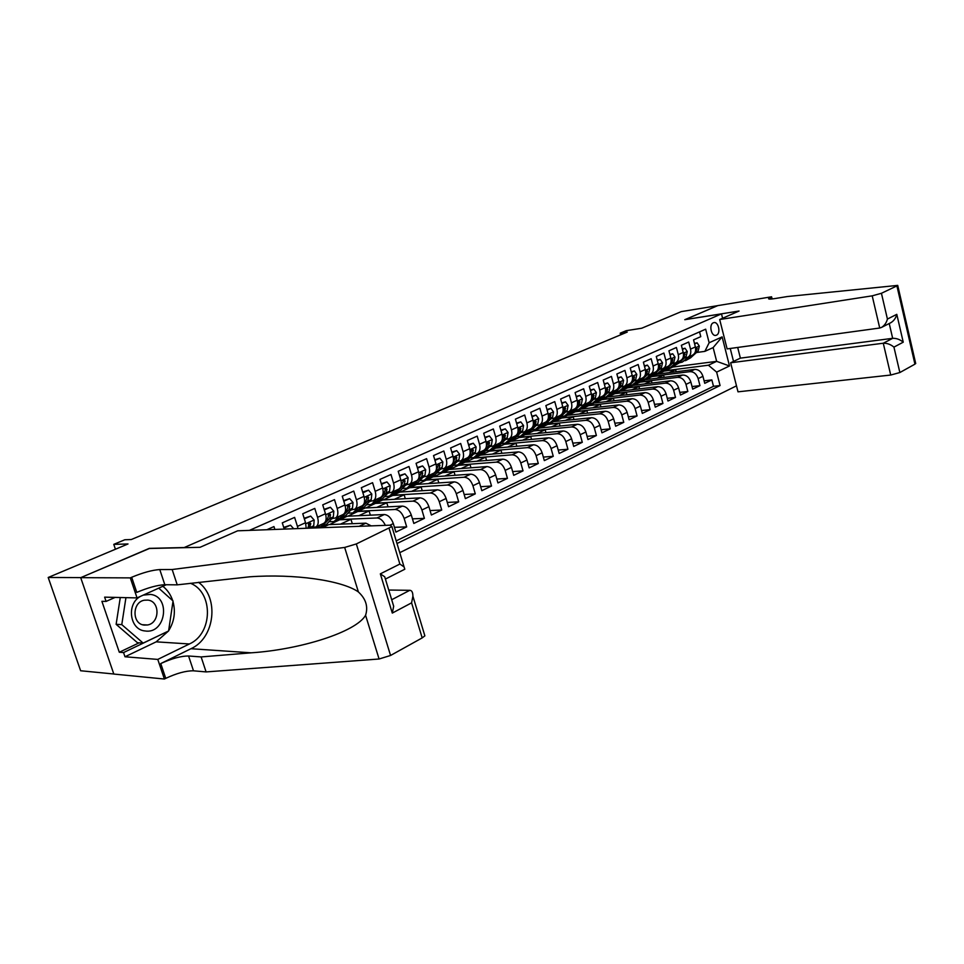 <?xml version="1.0" encoding="UTF-8"?>
<svg xmlns="http://www.w3.org/2000/svg" width="964" height="964" viewBox="0 0 964 964"><rect width="100%" height="100%" fill="white"/><g stroke="black" fill="none" stroke-linecap="round" stroke-linejoin="round"><path stroke-width="1.45" d="M713.312 322.807C708.624 324.507 711.312 336.87 716.035 335.315L716.457 335.159C721.132 333.411 718.433 321.108 713.709 322.663L713.312 322.807M399.771 552.661L736.484 385.841M113.8 673.993L80.627 670.751L48.2 577.472L128.007 543.961L113.776 544.359L115.427 549.239M722.602 318.253L721.494 313.878L684.777 319.699L717.698 305.648L681.307 311.613L641.735 328.23L626.178 330.688L620.201 333.183L620.647 334.833M149.372 548.504L80.831 577.605L48.2 577.472M699.551 331.881L700.768 336.653L693.562 339.858L695.381 346.944L690.537 349.125C691.333 353.089 690.369 355.837 687.645 357.367L684.404 358.006M690.537 349.125L688.706 342.027L681.367 345.293L683.211 352.438L678.282 354.656C679.09 358.656 678.138 361.416 675.415 362.946L672.149 363.573M678.282 354.656L676.415 347.486L668.944 350.824L670.811 358.018L665.799 360.283C666.618 364.32 665.678 367.103 662.943 368.634L659.677 369.26M665.799 360.283L663.907 353.053L656.279 356.451L658.195 363.717L653.074 366.019C653.917 370.092 652.977 372.887 650.254 374.418L646.977 375.044M653.074 366.019L651.158 358.728L643.386 362.187L645.326 369.513L640.12 371.863C640.976 375.96 640.048 378.78 637.325 380.322L634.035 380.937M640.12 371.863L638.168 364.513L630.251 368.031L632.215 375.43L626.901 377.828C627.781 381.961 626.865 384.793 624.142 386.335L620.84 386.938M626.901 377.828L624.925 370.405L616.864 373.996L618.864 381.455L613.441 383.889C614.345 388.058 613.429 390.914 610.706 392.456L607.404 393.059M613.441 383.889L611.429 376.406L603.211 380.069L605.247 387.588L599.729 390.083C600.632 394.288 599.729 397.156 597.017 398.698L593.704 399.301M599.729 390.083L597.68 382.527L589.293 386.263L591.366 393.854L585.726 396.385C586.666 400.638 585.775 403.53 583.063 405.073L579.738 405.651M585.726 396.385L583.654 388.769L575.11 392.577L577.207 400.241L571.459 402.819C572.411 407.109 571.532 410.013 568.82 411.568L565.494 412.134M571.459 402.819L569.35 395.132L560.626 399.012L562.759 406.748L556.903 409.387C557.879 413.701 557.011 416.641 554.312 418.183L550.962 418.75M556.903 409.387L554.758 401.627L545.865 405.579L548.034 413.387L542.057 416.087C543.045 420.437 542.19 423.389 539.491 424.943L536.141 425.498M542.057 416.087L539.876 408.254L530.79 412.291L532.996 420.171L526.898 422.919C527.911 427.317 527.079 430.281 524.38 431.836L520.789 432.619M526.898 422.919L524.681 415.014L515.415 419.135L517.668 427.088L511.438 429.884C512.474 434.33 511.643 437.319 508.968 438.861L505.594 439.403M511.438 429.884L509.185 421.907L499.726 426.112L502.003 434.137L495.653 437.005C496.701 441.488 495.894 444.5 493.219 446.043L489.845 446.573M495.653 437.005L493.351 428.956L483.699 433.246L486.013 441.355L479.53 444.284C480.602 448.802 479.807 451.827 477.144 453.381L473.77 453.887M479.53 444.284L477.192 436.138L467.323 440.536L469.697 448.718L463.069 451.706C464.166 456.261 463.383 459.322 460.732 460.864L457.346 461.358M463.069 451.706L460.684 443.488L450.61 447.971L453.02 456.237L446.248 459.286C447.368 463.889 446.609 466.962 443.97 468.504L440.584 468.998M446.248 459.286L443.826 450.995L433.535 455.574L435.981 463.913L429.064 467.034C430.209 471.685 429.474 474.782 426.847 476.324L423.449 476.794M429.064 467.034L426.594 458.659L416.074 463.335L418.569 471.77L411.495 474.951C412.676 479.65 411.953 482.771 409.339 484.302L405.94 484.759M411.495 474.951L408.989 466.492L398.228 471.276L400.771 479.795L393.541 483.048C394.746 487.796 394.047 490.929 391.444 492.459L388.046 492.905M393.541 483.048L390.986 474.505L379.997 479.397L382.588 487.989L375.189 491.327C376.418 496.111 375.743 499.28 373.164 500.81L369.754 501.232M375.189 491.327L372.574 482.687L361.331 487.7L363.982 496.388L356.415 499.786C357.668 504.63 357.017 507.811 354.451 509.341L351.041 509.739M356.415 499.786L353.752 491.074L342.256 496.183L344.943 504.967L337.207 508.45C338.497 513.342 337.87 516.547 335.327 518.066L331.905 518.451M337.207 508.45L334.496 499.641L322.723 504.871L325.471 513.74L317.554 517.319C318.867 522.247 318.265 525.476 315.746 526.995L312.324 527.356M317.554 517.319L314.782 508.414L302.744 513.764L305.54 522.729L297.442 526.38L297.972 528.585M297.442 526.38L294.61 517.391L282.283 522.874L284.247 529.091M274.873 529.441L273.957 526.573L266.859 529.73M329.507 524.585L347.185 516.222L384.311 514.535C388.227 514.933 391.227 517.957 393.312 523.597L395.879 532.104L406.688 526.886L394.433 527.32M347.811 516.198L365.103 508.016L402.337 506.112C406.254 506.474 409.254 509.45 411.303 515.041L413.821 523.452L424.401 518.367L412.447 518.849M365.73 507.98L382.648 499.979L419.979 497.858C423.907 498.207 426.883 501.135 428.908 506.666L431.378 515.005L441.729 510.016L430.065 510.559M383.274 499.942L399.807 492.11L437.234 489.796C441.163 490.11 444.127 493.002 446.127 498.472L448.561 506.727L458.683 501.846L447.296 502.437M400.446 492.074L416.629 484.398L454.128 481.892C458.057 482.181 461.021 485.037 462.985 490.459L465.371 498.629L475.288 493.857L464.166 494.496M417.255 484.362L433.101 476.855L470.661 474.168C474.601 474.433 477.542 477.24 479.482 482.603L481.819 490.7L491.532 486.025L480.662 486.7M433.728 476.806L449.236 469.456L486.856 466.588C490.797 466.841 493.725 469.613 495.641 474.927L497.942 482.94L507.45 478.361L496.834 479.072M449.875 469.408L465.058 462.214L502.714 459.177C506.654 459.394 509.57 462.142 511.462 467.395L513.716 475.336L523.03 470.854L512.655 471.601M465.684 462.166L480.554 455.116L518.246 451.911C522.187 452.116 525.091 454.815 526.959 460.021L529.176 467.902L538.298 463.503L528.152 464.274M481.193 455.056L495.749 448.152L533.466 444.802C537.406 444.982 540.298 447.645 542.142 452.803L544.323 460.599L553.264 456.297L543.335 457.093M496.388 448.091L510.643 441.319L548.383 437.825C552.324 437.981 555.204 440.62 557.011 445.729L559.168 453.454L567.929 449.236L558.216 450.043M511.282 441.259L525.26 434.631L563 430.992C566.94 431.125 569.808 433.728 571.604 438.789L573.713 446.44L582.304 442.307L572.797 443.139M525.898 434.559L539.587 428.064L577.34 424.281C581.28 424.413 584.124 426.98 585.895 431.993L587.968 439.572L596.391 435.523L587.088 436.367M540.226 427.992L553.649 421.617L591.402 417.713C595.33 417.822 598.162 420.352 599.909 425.317L601.958 432.836L610.212 428.86L601.114 429.727M554.288 421.545L567.447 415.291L605.187 411.267C609.115 411.351 611.935 413.857 613.658 418.786L615.671 426.233L623.768 422.328L614.851 423.208M568.085 415.219L580.991 409.085L618.707 404.94C622.624 405.013 625.443 407.495 627.142 412.363L629.118 419.762L637.071 415.93L628.335 416.81M581.629 409.013L594.282 403L631.974 398.734C635.891 398.795 638.686 401.241 640.373 406.073L642.325 413.399L650.122 409.64L641.554 410.543M594.921 402.928L607.332 397.011L645 392.649C648.905 392.697 651.688 395.107 653.351 399.903L655.267 407.157L662.931 403.47L654.532 404.374M607.971 396.939L620.153 391.143L657.773 386.672C661.678 386.709 664.449 389.094 666.1 393.842L667.98 401.036L675.499 397.421L667.269 398.325M620.78 391.071L632.733 385.383L670.317 380.804C674.222 380.828 676.981 383.178 678.596 387.889L680.464 395.023L687.838 391.48L679.777 392.396M633.372 385.299L645.097 379.72L682.645 375.044C686.525 375.056 689.272 377.382 690.875 382.045L692.706 389.131L699.96 385.636L692.044 386.564M113.776 544.359L124.826 539.756L131.273 539.539L627.239 332.074L620.201 333.183M730.242 348.474L733.52 361.404M721.494 313.878L183.847 547.697M657.87 374.068L672.715 367.055L716.65 361.343L713.143 347.582L704.865 351.366L709.143 342.762L705.672 329.182L249.423 530.381M709.143 342.762L722.132 336.894L729.495 365.971L716.638 372.116L720.072 385.552L397.011 543.527M645.723 379.635L652.411 376.358L689.923 371.646C693.815 371.634 696.55 373.96 698.141 378.599L699.96 385.636M652.411 376.358L657.243 374.153L694.731 369.393L689.923 371.646M640.18 381.973L677.74 377.346C681.632 377.346 684.38 379.696 685.994 384.371L687.838 391.48M627.721 387.673L665.329 383.142C669.233 383.166 671.992 385.54 673.631 390.251L675.499 397.421M615.056 393.481L652.688 389.046C656.605 389.082 659.376 391.48 661.027 396.252L662.931 403.47M602.139 399.397L639.819 395.071C643.735 395.12 646.519 397.554 648.194 402.349L650.122 409.64M588.992 405.422L626.696 401.205C630.613 401.265 633.42 403.723 635.107 408.579L637.071 415.93M575.604 411.556L613.333 407.459C617.249 407.543 620.069 410.025 621.78 414.918L623.768 422.328M561.964 417.81L599.704 413.833C603.633 413.93 606.464 416.448 608.188 421.389L610.212 428.86M548.058 424.172L585.811 420.328C589.739 420.437 592.583 422.991 594.342 427.968L596.391 435.523M533.887 430.667L571.64 426.956C575.58 427.076 578.436 429.667 580.207 434.692L582.304 442.307M519.451 437.294L557.192 433.704C561.132 433.86 564 436.463 565.796 441.548L567.929 449.236M504.726 444.03L542.455 440.596C546.395 440.765 549.275 443.416 551.095 448.537L553.264 456.297M489.7 450.923L527.416 447.633C531.357 447.814 534.249 450.501 536.105 455.671L538.298 463.503M474.384 457.936L512.065 454.803C516.017 455.008 518.921 457.731 520.801 462.961L523.03 470.854M458.768 465.094L496.412 462.13C500.352 462.358 503.268 465.106 505.172 470.384L507.45 478.361M442.825 472.396L480.421 469.601C484.362 469.854 487.29 472.649 489.218 477.975L491.532 486.025M426.558 479.855L464.094 477.24C468.022 477.517 470.974 480.337 472.926 485.723L475.288 493.857M409.941 487.471L447.417 485.037C451.345 485.338 454.309 488.206 456.285 493.64L458.683 501.846M392.987 495.231L430.378 493.002C434.306 493.327 437.282 496.231 439.283 501.726L441.729 510.016M375.671 503.172L412.966 501.135C416.894 501.485 419.87 504.437 421.919 509.992L424.401 518.367M357.981 511.269L395.168 509.462C399.096 509.836 402.084 512.836 404.157 518.439L406.688 526.886M339.918 519.56L376.984 517.969C380.31 518.174 383.106 520.644 385.371 525.356M322.157 527.694L328.881 524.609L365.874 523.163L359.102 526.332M396.216 540.864L713.493 386.311L711.854 379.912L704.094 380.828M694.731 369.393C698.623 369.381 701.346 371.694 702.937 376.309L704.744 383.335L711.854 379.912M704.865 351.366L696.43 352.523M149.324 548.359L183.811 547.552M664.425 370.863L708.407 365.211L716.65 361.343L729.495 365.971M306.203 528.284L305.54 522.729M315.746 526.995L323.627 523.392C326.157 521.873 326.772 518.656 325.471 513.74M335.327 518.066L343.027 514.547C345.582 513.029 346.221 509.836 344.943 504.967M340.461 524.151L350.968 519.319L339.979 519.777M352.306 523.693L350.968 519.319M371.2 525.874L365.874 523.163M354.451 509.341L361.982 505.895C364.561 504.377 365.223 501.196 363.982 496.388M358.813 515.692L369.079 510.968L358.054 511.498M370.357 515.174L369.079 510.968M373.164 500.81L380.527 497.448C383.118 495.918 383.805 492.761 382.588 487.989M376.767 507.413L386.793 502.798L375.743 503.389M388.01 506.847L386.793 502.798M391.444 492.459L398.65 489.182C401.253 487.639 401.964 484.518 400.771 479.795M394.336 499.316L404.145 494.797L393.059 495.46M405.302 498.689L404.145 494.797M409.339 484.302L416.388 481.084C419.003 479.554 419.738 476.445 418.569 471.77M411.544 491.387L421.123 486.965L410.013 487.688M422.232 490.724L421.123 486.965M426.847 476.324L433.74 473.179C436.367 471.637 437.114 468.552 435.981 463.913M428.377 483.615L437.752 479.301L426.618 480.072M438.813 482.916L437.752 479.301M443.97 468.504L450.718 465.431C453.369 463.889 454.128 460.828 453.02 456.237M444.874 476.011L454.044 471.782L442.886 472.613M455.056 475.276L454.044 471.782M460.732 460.864L467.347 457.852C469.998 456.309 470.781 453.261 469.697 448.718M461.033 468.564L469.998 464.431L458.828 465.311M470.974 467.805L469.998 464.431M477.144 453.381L483.615 450.429C486.29 448.875 487.085 445.862 486.013 441.355M476.867 461.262L485.639 457.213L474.445 458.141M486.567 460.479L485.639 457.213M493.219 446.043L499.557 443.151C502.232 441.608 503.051 438.608 502.003 434.137M492.375 454.104L500.955 450.152L489.76 451.128M501.858 453.309L500.955 450.152M508.968 438.861L515.174 436.029C517.849 434.487 518.68 431.511 517.668 427.088M507.582 447.103L515.981 443.223L504.774 444.247M516.849 446.272L515.981 443.223M524.38 431.836L530.465 429.052C533.152 427.51 534.008 424.546 532.996 420.171M522.488 440.223L530.718 436.427L519.5 437.499M531.538 439.379L530.718 436.427M539.491 424.943L545.455 422.22C548.154 420.678 549.01 417.725 548.034 413.387M537.105 433.487L545.154 429.775L533.948 430.872M545.961 432.631L545.154 429.775M554.312 418.183L560.144 415.52C562.856 413.978 563.723 411.05 562.759 406.748M551.444 426.871L559.325 423.232L548.118 424.377M560.096 426.004L559.325 423.232M568.82 411.568L574.556 408.953C577.255 407.411 578.147 404.506 577.207 400.241M565.507 420.388L573.231 416.822L562.012 418.002M573.966 419.509L573.231 416.822M583.063 405.073L588.679 402.506C591.39 400.964 592.282 398.084 591.366 393.854M579.304 414.026L586.871 410.531L575.665 411.749M587.582 413.146L586.871 410.531M597.017 398.698L602.524 396.192C605.247 394.65 606.151 391.782 605.247 387.588M592.836 407.784L600.259 404.362L589.052 405.615M600.946 406.892L600.259 404.362M610.706 392.456L616.117 389.998C618.828 388.456 619.744 385.6 618.864 381.455M606.127 401.663L613.393 398.301L602.199 399.59M614.056 400.759L613.393 398.301M624.142 386.335L629.444 383.913C632.167 382.371 633.095 379.551 632.215 375.43M619.165 395.65L626.299 392.36L615.104 393.673M626.937 394.746L626.299 392.36M637.325 380.322L642.518 377.948C645.241 376.406 646.181 373.598 645.326 369.513M631.974 389.745L638.963 386.516L627.781 387.865M639.578 388.841L638.963 386.516M650.254 374.418L655.363 372.092C658.087 370.562 659.027 367.766 658.195 363.717M644.542 383.937L651.399 380.78L640.229 382.154M651.989 383.033L651.399 380.78M662.943 368.634L667.956 366.344C670.691 364.814 671.643 362.042 670.811 358.018M656.894 378.25L663.618 375.153L652.459 376.55M664.196 377.346L663.618 375.153M675.415 362.946L680.331 360.705C683.054 359.174 684.018 356.415 683.211 352.438M669.028 372.658L675.619 369.61L664.473 371.044M676.174 371.743L675.619 369.61M713.493 386.311L720.072 385.552M716.638 372.116L708.407 365.211M687.645 357.367L692.477 355.162C695.201 353.631 696.177 350.896 695.381 346.944M722.132 336.894L713.143 347.582M140.816 596.21C126.248 603.307 129.429 629.757 144.986 630.95C165.651 634.529 171.255 596.692 150.517 594.402L143.275 595.101M147.95 600.102L144.359 600.211C132.044 602.114 131.863 624.07 144.166 625.082L147.552 624.973C159.879 623.118 160.217 601.295 147.95 600.102M158.735 588.136L173.05 600.982L168.592 630.986L143.154 643.096L137.454 642.723L116.126 624.335L120.283 597.511M143.154 643.096L121.777 624.612L125.935 597.644M116.126 624.335L121.777 624.612M237.662 530.815L390.119 525.175L391.89 526.561L356.331 543.937L390.565 655.472L379.081 659.002L206.091 671.92L193.499 670.811C185.932 670.727 176.689 673.246 165.748 678.355L164.398 679.03L113.824 674.065L80.711 577.665L148.974 548.504L200.018 547.311L237.662 530.815M206.091 671.92L201.127 656.93L251.146 652.821C300.093 649.616 356.078 632.107 365.585 615.273C368.296 606.657 365.898 598.885 358.391 591.944C341.991 580.34 294.213 573.616 249.712 576.809L177.231 584.847L164.82 584.714C157.337 585.1 147.986 587.666 136.78 592.39L131.682 577.267L130.297 577.882L80.711 577.665M177.231 584.847L172.158 569.519L159.783 569.567C152.3 570.037 142.937 572.604 131.682 577.267M251.146 652.821L190.968 648.712L160.759 663.557C171.749 658.52 181.015 655.99 188.558 655.99L201.127 656.93M424.329 634.083L424.871 635.854L422.184 637.903L390.565 655.472M358.391 591.944L344.666 547.444L172.158 569.519M168.435 631.071L156.18 641.843L124.983 656.773L123.549 652.568L167.832 631.36M115.138 597.391L106.088 601.416L101.895 601.307L119.307 652.242L123.549 652.568M106.088 601.416L104.63 597.15L137.045 597.909L130.297 577.882M164.398 679.03L157.783 659.412L189.39 643.976C212.923 633.722 213.562 592.33 190.462 583.256M124.983 656.773L157.783 659.412M388.745 590.04L409.772 590.317C411.809 590.342 412.857 592.306 412.905 596.198L411.592 602.849L392.3 613.08L393.673 606.236L392.011 600.777M190.968 648.712C215.056 637.975 219.467 597.403 198.488 582.292M166.302 584.726L137.045 597.909M344.666 547.444L356.331 543.937M162.856 586.281C167.459 589.944 170.749 594.752 172.725 600.68M172.966 601.488C175.761 611.827 174.303 621.587 168.628 630.781M119.307 652.242L139.129 642.831M392.3 613.08L380.334 573.857L384.708 576.773L385.395 579.063M380.334 573.857L399.867 564.048L404.073 566.928L404.82 569.218L385.504 579.015M737.689 347.462L740.388 358.138L730.64 362.777L738.002 391.83L890.712 375.044L883.277 343.232L892.664 338.328L889.23 323.518M730.64 362.777L883.277 343.232C887.073 343.088 890.628 344.377 893.941 347.112L899.858 372.538L914.932 364.163L896.906 285.898L897.725 285.392L787.383 296.538L774.381 298.647C769.911 299.334 768.019 299.238 768.718 298.346L771.586 296.792L717.758 305.624L684.97 319.674M684.958 319.626L739.063 311.035L719.686 319.53L872.203 295.84L881.433 293.285L896.906 285.898M771.586 296.792L772.116 298.961M719.686 319.53L727.121 348.896L879.722 328.025L872.203 295.84M915.619 363.103L914.932 364.163M899.858 372.538L890.712 375.044M740.388 358.138L892.664 338.328C896.448 338.183 899.966 339.461 903.244 342.184L893.941 347.112M881.433 293.285L887.422 319.06C886.446 322.783 884.47 325.579 881.506 327.435L879.722 328.025M887.422 319.06L896.797 314.336C895.845 318.036 893.893 320.807 890.929 322.651L881.506 327.435M293.695 528.742L290.489 525.175L284.344 527.935L284.247 529.079M290.489 525.175L283.717 527.404M304.323 518.825L310.685 516.114L314.192 520.09L313.722 525.802L311.685 528.079M304.672 518.813L304.6 519.704M310.685 516.114L304.142 518.258M309.372 528.164L310.782 523.633L309.516 522.633L307.841 528.224M310.782 523.633L308.601 523.717L308.372 524.452M313.445 527.32L311.962 527.766M320.373 524.874L317.698 527.862M324.29 509.92L330.399 507.269L333.833 511.209L333.327 516.885L326.567 524.356L320.759 527.609L329.628 518.572L330.507 514.704L329.266 513.704L327.29 519.632L325.278 521.873M324.531 509.908L324.482 510.546M330.399 507.269L324.097 509.317M324.181 523.078L319.855 527.778M330.507 514.704L328.158 515.366M332.978 518.403L331.459 518.945M339.726 516.053L334.014 521.536L328.917 521.753M343.799 501.208L349.679 498.629L353.041 502.545L352.487 508.173L345.654 515.62L339.906 518.837L348.884 509.811L349.787 505.967L348.57 504.979L346.594 510.848L344.823 512.788M349.679 498.629L343.594 500.581M343.389 514.354L339.786 518.307L334.014 521.536M338.75 519.235L339.906 518.837M349.787 505.967L347.51 506.389M352.053 509.691L350.522 510.305M358.632 507.426L352.872 512.908L347.884 513.197M362.898 492.857L368.525 490.182L371.815 494.062L371.224 499.653L364.308 507.088L358.62 510.269L367.694 501.256L368.622 497.436L367.441 496.46L365.452 502.268L363.898 503.955M368.525 490.182L362.657 492.038M362.187 505.799L358.572 509.715L352.872 512.908M357.499 510.655L358.62 510.269M370.67 501.184L369.176 501.858M377.129 498.991L371.309 504.461L366.428 504.811M381.491 484.362L386.95 481.916L390.167 485.772L389.54 491.315L382.563 498.737L376.936 501.883L386.094 492.881L387.046 489.097L385.889 488.121L383.901 493.881L382.527 495.339M386.95 481.916L381.286 483.699M380.587 497.412L376.948 501.304L371.309 504.461M375.839 502.268L376.936 501.883M388.878 492.857L387.42 493.568M395.216 490.748L389.336 496.207L384.564 496.605M399.699 476.204L404.964 473.842L408.121 477.662L407.459 483.169L400.422 490.568L394.854 493.689L404.085 484.699L405.073 480.94L403.928 479.964L400.747 486.941M404.964 473.842L399.506 475.541M398.602 489.194L394.927 493.074L389.336 496.207M393.782 494.062L394.854 493.689M406.675 484.711L405.278 485.458M412.905 482.675L406.989 488.133L402.313 488.579M417.52 468.215L422.594 465.937L425.69 469.733L424.979 475.192L417.894 482.578L412.375 485.663L421.678 476.698L422.69 472.963L421.581 471.986L418.545 478.734M422.594 465.937L417.328 467.552M416.219 481.169L412.52 485.037L406.989 488.133M411.327 486.037L412.375 485.663M424.088 476.746L422.762 477.505M430.221 474.782L424.256 480.229L419.677 480.711M434.945 460.394L439.837 458.201L442.874 461.973L442.139 467.395L434.993 474.758L429.534 477.807L438.909 468.866L439.946 465.142L438.861 464.178L435.969 470.721M439.837 458.201L434.752 459.744M433.463 473.3L429.727 477.156L424.256 480.229M428.51 478.18L429.534 477.807M441.114 468.95L439.897 469.697M447.163 467.046L441.163 472.481L436.68 473.011M452.008 452.743L456.719 450.634L459.695 454.369L458.924 459.756L451.73 467.094L446.332 470.119L455.767 461.19L456.816 457.502L455.755 456.538L453.008 462.877M456.719 450.634L451.815 452.104M450.345 465.6L446.573 469.456L441.163 472.481M445.332 470.48L446.332 470.119M457.779 461.322L456.683 462.045M463.756 459.491L457.719 464.913L453.321 465.467M468.697 445.26L473.252 443.223L476.156 446.935L475.36 452.273L468.118 459.599L462.78 462.587L472.264 453.683L473.348 450.019L472.3 449.067L469.685 455.213M473.252 443.223L468.516 444.621M466.865 458.069L463.069 461.901L457.719 464.913M461.792 462.949L462.78 462.587M474.107 453.863L473.131 454.538M480 452.08L473.927 457.49L469.625 458.081M485.037 437.933L489.423 435.969L492.279 439.656L491.459 444.958L484.169 452.249L478.879 455.213L488.423 446.332L489.531 442.693L488.507 441.741L486.001 447.718M489.423 435.969L484.856 437.307M483.048 450.682L479.228 454.514L473.927 457.49M477.927 455.574L478.879 455.213M490.086 446.549L489.278 447.139M495.906 444.826L489.808 450.212L485.579 450.839M501.039 430.763L505.269 428.86L508.076 432.523L507.221 437.789L499.894 445.055L494.665 447.995L504.256 439.138L505.377 435.523L504.377 434.571L501.991 440.379M505.269 428.86L500.858 430.137M498.894 443.452L495.062 447.272L489.808 450.212M493.725 448.344L494.665 447.995M505.738 439.391L505.136 439.861M511.486 437.716L505.365 443.091L501.22 443.741M516.716 423.726L520.801 421.895L523.548 425.534L522.669 430.763L515.306 438.018L510.125 440.922L519.765 432.089L520.897 428.486L519.921 427.546L517.644 433.198M520.801 421.895L516.535 423.112M514.414 436.379L510.559 440.187L505.365 443.091M509.209 441.259L510.125 440.922M526.766 430.751L520.608 436.114L516.547 436.788M532.068 416.846L536.008 415.074L538.707 418.689L537.804 423.871L530.405 431.101L525.272 433.981L534.948 425.172L536.105 421.605L535.153 420.666L532.984 426.16M536.008 415.074L531.899 416.231M529.634 429.438L525.754 433.234L520.608 436.114M524.38 434.318L525.272 433.981M541.732 423.919L535.55 429.281L531.574 429.968M547.118 410.098L550.914 408.399L553.553 411.977L552.637 417.135L545.202 424.329L540.117 427.185L549.841 418.4L551.01 414.857L550.07 413.918L548.01 419.268M550.914 408.399L546.95 409.483M544.539 422.642L540.647 426.413L535.55 429.281M539.25 427.522L540.117 427.185M556.397 417.231L550.191 422.569L546.299 423.268M561.867 403.482L565.519 401.843L568.121 405.398L567.169 410.519L559.723 417.701L554.674 420.521L564.434 411.761L565.615 408.242L564.699 407.314L562.735 412.52M565.519 401.843L561.699 402.88M559.156 415.978L555.252 419.738L550.191 422.569M553.818 420.846L554.674 420.521M570.784 410.664L564.555 415.99L560.735 416.713M576.315 396.999L579.846 395.421L582.401 398.951L581.425 404.037L573.942 411.182L568.953 413.978L575.46 408.399M579.846 395.421L576.159 396.409M573.484 409.435L569.567 413.195L564.555 415.99M568.121 414.303L568.953 413.978M576.111 407.784L578.737 405.254L579.942 401.759L579.039 400.831L577.171 405.892M584.883 404.241L578.641 409.543L574.893 410.278M590.486 390.649L593.884 389.119L596.391 392.625L595.415 397.674L587.907 404.808L582.955 407.567L589.341 402.133M593.884 389.119L590.33 390.058M587.534 403.024L583.606 406.772L578.641 409.543M582.136 407.893L582.955 407.567M590.426 401.108L592.776 398.867L593.981 395.397L593.101 394.469L591.33 399.397M598.716 397.927L592.462 403.217L588.787 403.964M604.392 384.419L607.657 382.949L610.128 386.431L609.115 391.432L601.596 398.542L596.692 401.289L603.03 395.927M607.657 382.949L604.235 383.829M601.319 396.746L597.379 400.47L592.462 403.217M595.885 401.602L596.692 401.289M604.404 394.625L606.537 392.613L607.754 389.155L606.898 388.239L605.223 392.999M612.297 391.733L606.019 397.011L602.416 397.771M618.02 378.31L621.178 376.888L623.6 380.346L622.575 385.323L615.02 392.396L610.164 395.12L616.49 389.805M621.178 376.888L617.864 377.719M614.839 390.577L610.887 394.288L606.019 397.011M609.381 395.421L610.164 395.12M618.093 388.299L620.033 386.468L621.274 383.033L620.418 382.13L618.852 386.721M625.612 385.66L619.322 390.926L615.779 391.685M631.396 372.309L634.433 370.947L636.806 374.381L635.77 379.31L628.203 386.371L623.395 389.058L629.697 383.793M634.433 370.947L631.239 371.73M628.106 384.528L624.142 388.227L619.322 390.926M622.624 389.36L623.395 389.058M631.504 382.106L633.276 380.443L634.529 377.032L633.697 376.129L632.227 380.539M638.674 379.708L632.372 384.949L628.902 385.708M644.506 366.428L647.447 365.115L649.772 368.525L648.724 373.43L641.144 380.443L636.373 383.118L642.675 377.876M647.447 365.115L644.362 365.85M641.132 378.587L637.156 382.274L632.372 384.949M635.613 383.419L636.373 383.118M644.651 376.044L646.278 374.538L647.531 371.14L646.724 370.236L645.35 374.466M651.495 373.851L645.193 379.081L641.783 379.852M657.388 360.657L660.207 359.391L662.509 362.765L661.437 367.646L653.845 374.635L649.109 377.286L655.424 372.068M660.207 359.391L657.243 360.09M653.905 372.755L649.929 376.43L645.193 379.081M648.374 377.575L649.109 377.286M657.556 370.104L659.039 368.73L660.304 365.368L659.509 364.464L658.243 368.465M664.088 368.115L657.773 373.321L654.436 374.092M670.028 354.981L672.739 353.764L675.005 357.126L673.908 361.97L666.305 368.935L661.629 371.562L667.944 366.356M672.739 353.764L669.884 354.427M666.449 367.031L662.473 370.694L657.773 373.321M660.894 371.851L661.629 371.562M670.209 364.272L671.559 363.03L672.836 359.692L672.053 358.789L670.908 362.56M676.451 362.476L670.125 367.67L666.847 368.441M682.428 349.426L685.043 348.245L687.272 351.583L686.163 356.391L678.548 363.332L673.908 365.934L680.235 360.753M685.043 348.245L682.283 348.86M678.776 361.416L674.776 365.055L670.125 367.67M673.197 366.224L673.908 365.934M682.633 358.56L685.139 354.113L684.38 353.222L683.331 356.704M688.585 356.933L682.259 362.115L679.042 362.886M694.61 343.955L697.129 342.823L699.322 346.148L698.201 350.92L690.573 357.837L685.97 360.416L692.309 355.246M697.129 342.823L694.466 343.401M690.875 355.897L682.259 362.115M685.271 360.693L685.97 360.416M694.815 352.957L697.225 348.643L696.478 347.763L695.55 350.896M682.645 375.044L677.74 377.346M670.317 380.804L665.329 383.142M657.773 386.672L652.688 389.046M645 392.649L639.819 395.071M631.974 398.734L626.696 401.205M618.707 404.94L613.333 407.459M605.187 411.267L599.704 413.833M591.402 417.713L585.811 420.328M577.34 424.281L571.64 426.956M563 430.992L557.192 433.704M548.383 437.825L542.455 440.596M533.466 444.802L527.416 447.633M518.246 451.911L512.065 454.803M502.714 459.177L496.412 462.13M486.856 466.588L480.421 469.601M470.661 474.168L464.094 477.24M454.128 481.892L447.417 485.037M437.234 489.796L430.378 493.002M419.979 497.858L412.966 501.135M402.337 506.112L395.168 509.462M384.311 514.535L376.984 517.969M702.937 376.309L698.141 378.599M690.875 382.045L685.994 384.371M678.596 387.889L673.631 390.251M666.1 393.842L661.027 396.252M653.351 399.903L648.194 402.349M640.373 406.073L635.107 408.579M627.142 412.363L621.78 414.918M613.658 418.786L608.188 421.389M599.909 425.317L594.342 427.968M585.895 431.993L580.207 434.692M571.604 438.789L565.796 441.548M557.011 445.729L551.095 448.537M542.142 452.803L536.105 455.671M526.959 460.021L520.801 462.961M511.462 467.395L505.172 470.384M495.641 474.927L489.218 477.975M479.482 482.603L472.926 485.723M462.985 490.459L456.285 493.64M446.127 498.472L439.283 501.726M428.908 506.666L421.919 509.992M411.303 515.041L404.157 518.439M393.312 523.597L389.974 525.187M164.82 584.714L159.783 569.567M188.558 655.99L193.499 670.811M422.184 637.903L411.592 602.849M399.867 564.048L389.07 528.308M379.081 659.002L365.585 615.273M160.759 663.557L165.748 678.355M156.18 641.843L189.39 643.976M391.697 599.741L409.772 590.317M896.797 314.336L903.244 342.184M771.453 299.033L770.971 297.057M314.095 519.994L305.817 523.729M313.722 525.802L309.938 527.525M333.749 511.113L325.748 514.728M320.566 527.103L319.012 527.814M326.567 524.356L322.892 526.031M327.29 519.632L325.916 520.259M333.327 516.885L329.628 518.572M352.957 502.449L345.208 505.943M339.786 518.307L336.159 519.957M345.654 515.62L342.063 517.258M346.594 510.848L345.341 511.414M352.487 508.173L348.884 509.811M371.73 493.966L364.235 497.352M358.572 509.715L355.029 511.33M364.308 507.088L360.801 508.691M365.452 502.268L364.332 502.786M371.224 499.653L367.694 501.256M366.465 497.569L368.622 497.436M390.095 485.675L382.841 488.953M376.948 501.304L373.49 502.883M382.563 498.737L379.129 500.304M383.901 493.881L382.901 494.339M389.54 491.315L386.094 492.881M384.937 489.23L387.046 489.097M408.049 477.566L401.024 480.735M394.927 493.074L391.541 494.628M400.422 490.568L397.06 492.11M401.94 485.675L401.048 486.085M407.459 483.169L404.085 484.699M403 481.084L405.073 480.94M425.606 469.637L418.822 472.709M412.52 485.037L409.206 486.555M417.894 482.578L414.604 484.085M419.593 477.65L418.81 477.999M424.979 475.192L421.678 476.698M420.666 473.107L422.69 472.963M442.801 461.877L436.222 464.841M429.727 477.156L426.486 478.638M434.993 474.758L431.764 476.228M436.861 469.793L436.186 470.095M442.139 467.395L438.909 468.866M437.945 465.311L439.946 465.142M459.623 454.273L453.249 457.153M446.573 469.456L443.404 470.902M451.73 467.094L448.573 468.54M458.924 459.756L455.767 461.19M454.875 457.671L456.816 457.502M476.083 446.838L469.926 449.622M463.069 461.901L459.973 463.323M468.118 459.599L465.034 461.009M475.36 452.273L472.264 453.683M471.432 450.188L473.348 450.019M492.218 439.56L486.242 442.259M479.228 454.514L476.192 455.912M484.169 452.249L481.144 453.634M491.459 444.958L488.423 446.332M487.651 442.874L489.531 442.693M508.004 432.426L502.22 435.041M495.062 447.272L492.074 448.634M499.894 445.055L496.93 446.416M507.221 437.789L504.256 439.138M503.533 435.692L505.377 435.523M523.476 425.437L517.873 427.968M510.559 440.187L507.642 441.512M515.306 438.018L512.402 439.343M522.669 430.763L519.765 432.089M519.09 428.667L520.897 428.486M538.635 418.593L533.212 421.039M525.754 433.234L522.898 434.535M530.405 431.101L527.561 432.402M537.804 423.871L534.948 425.172M534.345 421.786L536.105 421.605M553.493 411.893L548.239 414.255M540.647 426.413L537.84 427.703M545.202 424.329L542.419 425.606M552.637 417.135L549.841 418.4M549.275 415.038L551.01 414.857M568.061 405.314L562.964 407.615M555.252 419.738L552.493 421.003M559.723 417.701L556.987 418.942M567.169 410.519L564.434 411.761M563.916 408.423L565.615 408.242M582.328 398.867L577.4 401.096M569.567 413.195L566.868 414.424M573.942 411.182L571.266 412.411M581.425 404.037L578.737 405.254M578.279 401.94L579.942 401.759M596.33 392.541L591.559 394.698M583.606 406.772L580.955 407.977M587.907 404.808L585.269 406.001M595.415 397.674L592.776 398.867M592.354 395.589L593.981 395.397M610.067 386.347L605.44 388.432M597.379 400.47L594.776 401.651M601.596 398.542L599.006 399.723M609.115 391.432L606.537 392.613M606.163 389.348L607.754 389.155M623.539 380.262L619.057 382.286M610.887 394.288L608.344 395.457M615.02 392.396L612.489 393.553M622.575 385.323L620.033 386.468M619.695 383.238L621.274 383.033M636.746 374.285L632.408 376.249M624.142 388.227L621.647 389.372M628.203 386.371L625.72 387.504M635.77 379.31L633.276 380.443M632.986 377.225L634.529 377.032M649.724 368.429L645.506 370.333M637.156 382.274L634.698 383.395M641.144 380.443L638.698 381.563M648.724 373.43L646.278 374.538M646.025 371.345L647.531 371.14M662.449 362.681L658.376 364.525M649.929 376.43L647.519 377.527M653.845 374.635L651.447 375.731M661.437 367.646L659.039 368.73M658.822 365.561L660.304 365.368M674.945 357.042L670.992 358.825M662.473 370.694L660.099 371.779M666.305 368.935L663.955 370.007M673.908 361.97L671.559 363.03M671.378 359.885L672.836 359.692M687.212 351.498L683.38 353.234M674.776 365.055L672.462 366.127M678.548 363.332L676.246 364.392M686.163 356.391L683.85 357.439M683.705 354.306L685.139 354.113M699.261 346.064L695.55 347.739M686.874 359.524L684.597 360.572M690.573 357.837L688.308 358.873M698.201 350.92L695.936 351.944M695.815 348.835L697.225 348.643M142.588 624.732L147.552 624.973M424.871 635.854L412.905 596.198M384.708 576.773L393.673 606.236M404.073 566.928L391.89 526.561M768.874 298.985L768.718 298.346M897.725 285.392L915.716 363.561"/></g></svg>
